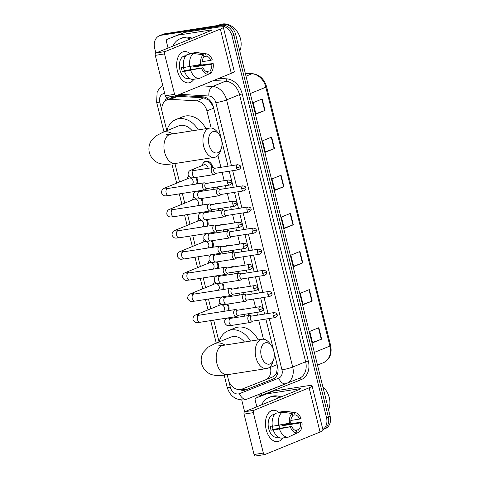 <?xml version="1.0" encoding="UTF-8"?>
<svg xmlns="http://www.w3.org/2000/svg" width="480" height="480" viewBox="0 0 480 480"><rect width="100%" height="100%" fill="white"/><g stroke="black" fill="none" stroke-linecap="round" stroke-linejoin="round"><path stroke-width="0.72" d="M202.692 164.082A6.324 4.962 67.8 0 1 205.134 161.37A6.324 4.962 67.8 0 1 206.016 161.13A6.324 4.962 67.8 0 1 212.67 167.61M209.514 182.964A6.324 4.962 67.8 0 1 210.36 182.49A6.324 4.962 67.8 0 1 211.242 182.25A6.324 4.962 67.8 0 1 213.18 182.394M217.512 186.918A6.324 4.962 67.8 0 1 217.896 188.73M214.74 204.084A6.324 4.962 67.8 0 1 215.586 203.61A6.324 4.962 67.8 0 1 216.468 203.37A6.324 4.962 67.8 0 1 218.406 203.514M222.738 208.038A6.324 4.962 67.8 0 1 223.122 209.85M219.966 225.204A6.324 4.962 67.8 0 1 220.818 224.73A6.324 4.962 67.8 0 1 221.694 224.484A6.324 4.962 67.8 0 1 223.632 224.634M227.964 229.158A6.324 4.962 67.8 0 1 228.354 230.97M225.192 246.324A6.324 4.962 67.8 0 1 226.044 245.85A6.324 4.962 67.8 0 1 226.92 245.604A6.324 4.962 67.8 0 1 228.858 245.754M233.19 250.278A6.324 4.962 67.8 0 1 233.58 252.09M230.424 267.444A6.324 4.962 67.8 0 1 231.27 266.97A6.324 4.962 67.8 0 1 232.146 266.724A6.324 4.962 67.8 0 1 234.084 266.874M238.416 271.398A6.324 4.962 67.8 0 1 238.806 273.21M235.65 288.564A6.324 4.962 67.8 0 1 236.496 288.09A6.324 4.962 67.8 0 1 237.372 287.844A6.324 4.962 67.8 0 1 239.31 287.994M243.642 292.518A6.324 4.962 67.8 0 1 244.032 294.33M240.876 309.684A6.324 4.962 67.8 0 1 241.722 309.21A6.324 4.962 67.8 0 1 242.598 308.964A6.324 4.962 67.8 0 1 244.536 309.114M248.868 313.632A6.324 4.962 67.8 0 1 249.258 315.444M227.82 304.062A6.324 4.962 67.8 0 1 228.672 310.59M222.594 282.942A6.324 4.962 67.8 0 1 223.446 289.47M206.91 219.582A6.324 4.962 67.8 0 1 207.762 226.116M196.458 177.348A6.324 4.962 67.8 0 1 197.31 183.876M201.684 198.462A6.324 4.962 67.8 0 1 202.536 204.996M212.136 240.702A6.324 4.962 67.8 0 1 212.988 247.236M217.368 261.822A6.324 4.962 67.8 0 1 218.22 268.356M213.294 106.638L209.07 100.296L203.838 97.836L177.738 96.33L174.27 96.936L167.064 99.87A11.856 9.306 -112.2 0 0 162.252 112.302L166.812 130.722M211.164 128.022L206.928 110.904A11.856 9.306 -112.2 0 0 196.47 100.842L170.364 99.336A11.856 9.306 -112.2 0 0 168.708 99.414A11.856 9.306 -112.2 0 0 167.064 99.87M227.196 374.736L228.384 379.53A11.856 9.306 -112.2 0 0 242.07 389.088L265.512 379.836A11.856 9.306 -112.2 0 0 265.584 379.806L272.958 376.8L276.6 373.164L277.506 366.084M265.584 379.806A11.856 9.306 -112.2 0 0 270.402 367.374L270.222 366.642M263.436 339.222L258.72 320.166M257.478 315.162L256.794 312.396M255.558 307.386L253.494 299.046M252.252 294.042L251.568 291.276M250.326 286.272L248.262 277.926M247.026 272.922L246.342 270.156M245.1 265.152L243.036 256.812M241.8 251.802L241.116 249.036M239.874 244.032L237.81 235.692M236.574 230.682L235.89 227.916M234.648 222.912L232.584 214.572M231.348 209.562L230.664 206.796M229.422 201.792L227.358 193.452M226.122 188.442L225.432 185.676M224.196 180.672L222.132 172.332M220.89 167.322L217.956 155.448M174.93 163.536L179.502 182.016M182.328 193.416L184.728 203.13M187.554 214.536L189.96 224.25M192.78 235.656L195.186 245.37M198.006 256.776L200.412 266.49M203.232 277.896L205.638 287.61M208.458 299.016L210.864 308.73M213.684 320.136L219.078 341.922M187.716 177.39A6.324 4.962 67.8 0 1 188.496 175.956M192.942 198.51A6.324 4.962 67.8 0 1 193.722 197.076M198.168 219.63A6.324 4.962 67.8 0 1 198.948 218.196M203.394 240.75A6.324 4.962 67.8 0 1 204.174 239.31M208.62 261.87A6.324 4.962 67.8 0 1 209.4 260.43M213.852 282.99A6.324 4.962 67.8 0 1 214.632 281.55M219.078 304.11A6.324 4.962 67.8 0 1 219.858 302.67M167.22 97.194A11.856 9.306 -112.2 0 0 164.808 101.31M166.818 99.978A11.856 9.306 67.8 0 1 168.528 96.984M155.868 53.034L154.662 48.162A11.856 9.306 67.8 0 1 159.474 35.73A11.856 9.306 67.8 0 1 161.124 35.274L219.948 26.07A11.856 9.306 67.8 0 1 232.068 36.054L326.502 417.66A11.856 9.306 67.8 0 1 322.866 429.486M244.644 411.762L241.746 400.05M159.474 35.73L163.104 34.248A11.856 9.306 67.8 0 1 164.748 33.792L223.578 24.594L221.766 25.332A11.856 9.306 67.8 0 1 233.88 35.316L328.32 416.922A11.856 9.306 67.8 0 1 323.508 429.354A11.856 9.306 67.8 0 0 328.32 416.922L233.88 35.316A11.856 9.306 67.8 0 0 221.766 25.332L162.936 34.53L221.766 25.332L219.948 26.07M161.292 34.986A11.856 9.306 67.8 0 1 162.936 34.53A11.856 9.306 67.8 0 0 161.292 34.986M221.352 139.17L213.366 106.902A11.856 9.306 -112.2 0 0 202.902 96.84L177.186 95.358M239.574 389.598A11.856 9.306 -112.2 0 0 245.82 389.826L272.772 379.188A11.856 9.306 -112.2 0 0 272.85 379.158A11.856 9.306 -112.2 0 0 277.662 366.72L273.876 351.414M273.618 350.37L265.866 319.05M264.624 314.046L260.64 297.93M259.398 292.926L255.414 276.81M254.172 271.806L250.188 255.69M248.946 250.686L244.956 234.57M243.72 229.566L239.73 213.45M238.494 208.446L234.504 192.33M233.268 187.326L229.278 171.21M228.042 166.206L221.61 140.214M273.288 378.96L247.632 389.082A11.856 9.306 67.8 0 1 242.022 389.106M223.578 24.594A11.856 9.306 67.8 0 1 235.698 34.578L330.132 416.178A11.856 9.306 67.8 0 1 325.32 428.616L322.896 429.6M312.204 301.026L303.132 304.728L300.3 293.286L309.372 289.59L312.204 301.026A3.162 0.36 -13.9 0 1 311.85 301.164L309.024 289.734M321.636 339.15L312.564 342.846L309.732 331.41L318.81 327.714L321.636 339.15A3.162 0.36 -13.9 0 1 321.288 339.282L318.456 327.858M283.902 186.66L274.824 190.356L271.998 178.92L281.07 175.224L283.902 186.66A3.162 0.36 -13.9 0 1 283.548 186.792L280.722 175.368M274.464 148.536L265.392 152.238L262.56 140.802L271.638 137.1L274.464 148.536A3.162 0.36 -13.9 0 1 274.116 148.674L271.284 137.244M265.032 110.418L255.96 114.114L253.128 102.678L262.2 98.976L265.032 110.418A3.162 0.36 -13.9 0 1 264.678 110.55L261.852 99.12M302.772 262.902L293.694 266.604L290.868 255.168L299.94 251.466L302.772 262.902A3.162 0.36 -13.9 0 1 302.418 263.04L299.586 251.61M293.334 224.784L284.262 228.48L281.43 217.044L290.502 213.348L293.334 224.784A3.162 0.36 -13.9 0 1 292.98 224.916L290.154 213.486M284.16 228.084L292.98 224.916M293.598 266.202L302.418 263.04M255.858 113.718L264.678 110.55M265.296 151.836L274.116 148.674M274.728 189.96L283.548 186.792M312.468 342.45L321.288 339.282M303.03 304.326L311.85 301.164M177.414 70.92A15.81 9.636 -98.9 0 1 179.388 54.75A15.81 9.636 -98.9 0 1 189.852 53.496A15.81 9.636 -98.9 0 0 184.044 51.606A15.81 9.636 -98.9 0 0 177.414 70.92A15.81 9.636 -98.9 0 0 193.884 79.272A15.81 9.636 -98.9 0 1 188.928 82.842A15.81 9.636 -98.9 0 1 177.414 70.92M168.054 48.066L166.404 41.4A1.974 1.548 -112.2 0 1 167.202 39.33L174.012 36.558A1.974 1.548 67.8 0 1 174.012 36.558A1.974 1.548 67.8 0 1 174.024 36.552L184.404 32.454A1.974 1.548 67.8 0 1 184.668 32.382L217.044 27.318A15.81 1.788 166.1 0 1 223.314 27.222A15.81 1.788 166.1 0 1 220.35 29.082L165.228 51.546A1.974 1.206 81.1 0 0 164.568 53.916L155.274 55.368A1.974 1.206 -98.9 0 1 155.94 53.004L211.062 30.534A3.954 0.444 -13.9 0 0 211.806 30.066A3.954 0.444 -13.9 0 0 210.234 30.09L177.864 35.154A1.974 1.548 -112.2 0 0 177.6 35.226L167.214 39.324A1.974 1.548 -112.2 0 0 167.202 39.33M223.314 27.222L234.258 71.442A15.81 1.788 166.1 0 1 231.294 73.302L176.172 95.772A1.974 1.206 81.1 0 1 176.004 95.82A1.974 1.206 81.1 0 1 174.564 94.326L164.568 53.916M195.954 65.394A15.81 9.636 -98.9 0 1 196.056 66.078A15.81 9.636 -98.9 0 0 195.954 65.394M166.884 97.224A1.974 1.206 -98.9 0 1 166.716 97.272A1.974 1.206 -98.9 0 1 165.276 95.778L155.274 55.368M200.664 64.482L202.056 63.912A7.908 4.818 -98.9 0 1 203.964 57.108L203.382 54.762A10.278 6.264 -98.9 0 0 200.664 64.482L183.57 67.56A13.044 7.95 -98.9 0 1 187.23 54.48L193.422 53.508L203.382 54.762M203.826 56.562L206.232 56.184A7.908 4.818 -98.9 0 1 210.846 60.33L202.062 61.704M184.512 71.37L185.436 70.998L182.34 71.484A11.46 6.984 -98.9 0 1 181.77 69.618A11.46 6.984 -98.9 0 1 181.392 67.668L183.54 67.332A7.908 4.818 81.1 0 0 183.81 68.784A7.908 4.818 81.1 0 0 184.422 70.632L203.004 67.728A7.908 4.818 -98.9 0 0 207.618 71.874L208.194 74.22L199.578 78.378L193.386 79.35A13.044 7.95 -98.9 0 1 184.512 71.37L203.004 67.728M189.468 78.36L188.262 78.552A11.46 6.984 -98.9 0 1 179.91 69.906A11.46 6.984 -98.9 0 1 184.716 55.902L185.922 55.71M195.198 65.538A11.46 6.984 -98.9 0 1 195.3 66.198L205.506 64.374L213.18 63.576A10.278 6.264 -98.9 0 1 210.462 73.296L209.886 70.95L206.214 71.52M206.232 56.184L205.65 53.838L195.69 52.584L189.498 53.55L189.636 54.102M195.69 52.584A13.044 7.95 -98.9 0 1 197.058 52.584L206.472 53.868A10.278 6.264 -98.9 0 1 212.238 59.766L210.846 60.33M201.33 77.538L210.462 73.296M199.578 78.378A13.044 7.95 -98.9 0 1 190.704 70.404M205.65 53.838A10.278 6.264 -98.9 0 1 206.472 53.868M208.194 74.22A10.278 6.264 -98.9 0 1 201.606 68.292M193.068 65.952A7.908 4.818 81.1 0 1 193.212 67.05L211.788 64.146L213.18 63.576M211.788 64.146A7.908 4.818 -98.9 0 1 209.886 70.95M185.862 55.782A11.46 6.984 -98.9 0 0 184.518 56.508L185.442 56.364M189.762 66.594A13.044 7.95 -98.9 0 1 193.422 53.508M190.296 66.486A7.908 4.818 -98.9 0 1 190.422 69.69M182.34 71.484L184.422 70.632M193.212 67.05L195.3 66.198M217.944 25.476L219.882 24.684A17.784 13.956 67.8 0 1 222.348 24A17.784 13.956 67.8 0 1 237.606 32.202A17.784 13.956 67.8 0 1 239.772 51.048M172.926 46.08A19.764 15.51 67.8 0 1 180.114 38.76A19.764 15.51 67.8 0 1 182.856 37.998A19.764 15.51 67.8 0 1 190.374 38.964M180.114 38.76L181.932 38.016A19.764 15.51 67.8 0 1 184.674 37.26A19.764 15.51 67.8 0 1 192.192 38.226M209.01 144.774A10.872 6.624 81.1 0 0 215.082 152.844A10.872 6.624 81.1 0 0 221.352 148.314A10.872 6.624 81.1 0 0 221.484 139.692A10.872 6.624 81.1 0 0 219.204 134.574A10.872 6.624 81.1 0 0 211.056 132.834A10.872 6.624 81.1 0 0 209.01 144.774M221.352 148.314L220.476 151.014A14.82 9.03 -98.9 0 1 214.44 157.362A14.82 9.03 -98.9 0 1 203.646 146.184A14.82 9.03 -98.9 0 1 209.862 128.07A14.82 9.03 -98.9 0 1 217.548 132.276L219.204 134.574M192.222 130.83A14.82 11.634 -112.2 0 0 180.516 125.406A14.82 11.634 -112.2 0 0 178.458 125.976L162.582 132.45L155.976 135.864L151.02 141.132C148.98 144.672 148.422 148.47 149.34 152.526C151.44 160.026 157.524 163.176 160.704 163.746C164.694 164.502 165.858 164.772 175.428 163.458L214.44 157.362M166.902 130.686A21.738 17.058 67.8 0 1 175.848 119.568A21.738 17.058 67.8 0 1 178.866 118.734A21.738 17.058 67.8 0 1 198.204 129.894M175.848 119.568L182.652 116.796A21.738 17.058 67.8 0 1 185.67 115.962A21.738 17.058 67.8 0 1 205.854 128.7M261.276 355.974A10.872 6.624 81.1 0 0 267.348 364.044A10.872 6.624 81.1 0 0 273.618 359.514A10.872 6.624 81.1 0 0 273.75 350.886A10.872 6.624 81.1 0 0 271.47 345.774A10.872 6.624 81.1 0 0 263.322 344.034A10.872 6.624 81.1 0 0 261.276 355.974M273.618 359.514L272.742 362.208A14.82 9.03 -98.9 0 1 266.706 368.556A14.82 9.03 -98.9 0 1 255.912 357.378A14.82 9.03 -98.9 0 1 262.128 339.27A14.82 9.03 -98.9 0 1 269.814 343.47L271.47 345.774M244.488 342.03A14.82 11.634 -112.2 0 0 232.782 336.6A14.82 11.634 -112.2 0 0 230.724 337.176L214.848 343.644L208.242 347.058L203.286 352.326C201.246 355.872 200.688 359.67 201.606 363.726C203.706 371.226 209.79 374.37 212.97 374.94C216.96 375.702 218.124 375.972 227.694 374.658L266.706 368.556M219.168 341.886A21.738 17.058 67.8 0 1 228.114 330.768A21.738 17.058 67.8 0 1 231.132 329.934A21.738 17.058 67.8 0 1 250.47 341.094M228.114 330.768L234.918 327.996A21.738 17.058 67.8 0 1 237.936 327.156A21.738 17.058 67.8 0 1 258.12 339.894M166.74 189.012L165.768 188.712L167.616 188.52A3.558 2.166 81.1 0 0 166.122 192.864A3.558 2.166 81.1 0 0 166.176 193.08A3.558 2.166 81.1 0 0 168.714 195.546C164.976 195.78 164.166 196.86 161.634 193.158C161.316 188.1 164.892 188.37 165.162 187.86L188.94 178.17A3.558 2.79 67.8 0 1 189.432 178.032A3.558 2.79 67.8 0 1 192.978 180.714A3.558 2.79 67.8 0 1 191.622 184.758L191.592 184.77M187.308 178.836A5.928 4.65 67.8 0 1 188.586 176.094M206.226 183.48L204.678 182.91A3.558 2.166 81.1 0 0 203.964 182.832A3.558 2.166 81.1 0 0 203.664 182.916A3.558 2.166 81.1 0 0 202.47 187.182A3.558 2.166 81.1 0 0 205.062 189.864A3.558 2.166 81.1 0 0 205.362 189.78A3.558 2.166 81.1 0 0 205.716 189.57L207.018 188.556M227.622 183.108A2.568 1.566 81.1 0 1 228.696 179.964L205.974 183.522A2.568 1.566 81.1 0 0 205.758 183.582A2.568 1.566 81.1 0 0 204.894 186.66A2.568 1.566 81.1 0 0 206.766 188.598L229.494 185.04C231.528 183.894 232.224 182.844 231.588 181.89L227.622 183.108A2.568 1.566 81.1 0 0 229.494 185.04M195.594 177.48A5.928 4.65 67.8 0 1 196.5 184.002M171.966 210.132L170.994 209.832L172.842 209.64A3.558 2.166 81.1 0 0 171.348 213.984A3.558 2.166 81.1 0 0 171.408 214.2A3.558 2.166 81.1 0 0 173.94 216.666C170.202 216.9 169.392 217.98 166.86 214.278C166.542 209.22 170.124 209.49 170.394 208.98L194.166 199.29A3.558 2.79 67.8 0 1 194.658 199.152A3.558 2.79 67.8 0 1 198.204 201.834A3.558 2.79 67.8 0 1 196.848 205.878L196.818 205.89M192.534 199.95A5.928 4.65 67.8 0 1 193.812 197.214M211.452 204.6L209.904 204.03A3.558 2.166 81.1 0 0 209.19 203.952A3.558 2.166 81.1 0 0 208.89 204.036A3.558 2.166 81.1 0 0 207.696 208.302A3.558 2.166 81.1 0 0 210.288 210.984A3.558 2.166 81.1 0 0 210.588 210.9A3.558 2.166 81.1 0 0 210.942 210.69L212.25 209.676M232.848 204.228A2.568 1.566 81.1 0 1 233.928 201.084L211.2 204.642A2.568 1.566 81.1 0 0 210.984 204.702A2.568 1.566 81.1 0 0 210.12 207.78A2.568 1.566 81.1 0 0 211.992 209.718L234.72 206.16C236.754 205.014 237.456 203.964 236.814 203.01L232.848 204.228A2.568 1.566 81.1 0 0 234.72 206.16M200.82 198.6A5.928 4.65 67.8 0 1 201.726 205.122M177.192 231.252L176.22 230.952L178.068 230.76A3.558 2.166 81.1 0 0 176.574 235.104A3.558 2.166 81.1 0 0 176.634 235.32A3.558 2.166 81.1 0 0 179.166 237.786C175.428 238.02 174.624 239.094 172.086 235.398C171.768 230.34 175.35 230.61 175.62 230.1L199.392 220.41A3.558 2.79 67.8 0 1 199.884 220.272A3.558 2.79 67.8 0 1 203.43 222.954A3.558 2.79 67.8 0 1 202.074 226.998L202.044 227.01M197.76 221.07A5.928 4.65 67.8 0 1 199.038 218.334M216.678 225.72L215.13 225.15A3.558 2.166 81.1 0 0 214.416 225.072A3.558 2.166 81.1 0 0 214.116 225.156A3.558 2.166 81.1 0 0 212.922 229.422A3.558 2.166 81.1 0 0 215.514 232.104A3.558 2.166 81.1 0 0 215.814 232.02A3.558 2.166 81.1 0 0 216.174 231.81L217.476 230.796M238.074 225.348A2.568 1.566 81.1 0 1 239.154 222.204L216.426 225.762A2.568 1.566 81.1 0 0 216.21 225.822A2.568 1.566 81.1 0 0 215.346 228.9A2.568 1.566 81.1 0 0 217.218 230.838L239.946 227.28C241.98 226.134 242.682 225.084 242.04 224.124L238.074 225.348A2.568 1.566 81.1 0 0 239.946 227.28M206.046 219.72A5.928 4.65 67.8 0 1 206.952 226.242M182.418 252.372L181.446 252.072L183.294 251.88A3.558 2.166 81.1 0 0 181.8 256.224A3.558 2.166 81.1 0 0 181.86 256.44A3.558 2.166 81.1 0 0 184.392 258.906C180.654 259.14 179.85 260.214 177.318 256.518C176.994 251.46 180.576 251.73 180.846 251.22L204.618 241.524A3.558 2.79 67.8 0 1 205.11 241.392A3.558 2.79 67.8 0 1 208.656 244.074A3.558 2.79 67.8 0 1 207.306 248.118L207.276 248.13M202.986 242.19A5.928 4.65 67.8 0 1 204.264 239.454M221.904 246.84L220.356 246.27A3.558 2.166 81.1 0 0 219.642 246.192A3.558 2.166 81.1 0 0 219.342 246.276A3.558 2.166 81.1 0 0 218.148 250.542A3.558 2.166 81.1 0 0 220.74 253.224A3.558 2.166 81.1 0 0 221.04 253.14A3.558 2.166 81.1 0 0 221.4 252.93L222.702 251.916M243.3 246.462A2.568 1.566 81.1 0 1 244.38 243.324L221.652 246.882A2.568 1.566 81.1 0 0 221.436 246.942A2.568 1.566 81.1 0 0 220.572 250.02A2.568 1.566 81.1 0 0 222.444 251.958L245.172 248.4C247.206 247.254 247.908 246.198 247.272 245.244L243.3 246.462A2.568 1.566 81.1 0 0 245.172 248.4M211.272 240.84A5.928 4.65 67.8 0 1 212.178 247.362M187.644 273.492L186.672 273.192L188.52 273A3.558 2.166 81.1 0 0 187.026 277.344A3.558 2.166 81.1 0 0 187.086 277.56A3.558 2.166 81.1 0 0 189.618 280.026C185.88 280.26 185.076 281.334 182.544 277.638C182.22 272.58 185.802 272.85 186.072 272.334L209.844 262.644A3.558 2.79 67.8 0 1 210.336 262.512A3.558 2.79 67.8 0 1 213.882 265.194A3.558 2.79 67.8 0 1 212.532 269.232L212.502 269.25M208.212 263.31A5.928 4.65 67.8 0 1 209.49 260.574M227.136 267.96L225.582 267.39A3.558 2.166 81.1 0 0 224.868 267.312A3.558 2.166 81.1 0 0 224.568 267.396A3.558 2.166 81.1 0 0 223.374 271.662A3.558 2.166 81.1 0 0 225.966 274.344A3.558 2.166 81.1 0 0 226.266 274.26A3.558 2.166 81.1 0 0 226.626 274.05L227.928 273.036M248.526 267.582A2.568 1.566 81.1 0 1 249.606 264.444L226.878 267.996A2.568 1.566 81.1 0 0 226.662 268.062A2.568 1.566 81.1 0 0 225.804 271.14A2.568 1.566 81.1 0 0 227.67 273.078L250.398 269.52C252.432 268.374 253.134 267.318 252.498 266.364L248.526 267.582A2.568 1.566 81.1 0 0 250.398 269.52M216.498 261.96A5.928 4.65 67.8 0 1 217.404 268.482M192.87 294.612L191.898 294.312L193.746 294.114A3.558 2.166 81.1 0 0 192.252 298.464A3.558 2.166 81.1 0 0 192.312 298.68A3.558 2.166 81.1 0 0 194.844 301.146C191.106 301.38 190.302 302.454 187.77 298.758C187.452 293.7 191.028 293.97 191.298 293.454L215.07 283.764A3.558 2.79 67.8 0 1 215.568 283.632A3.558 2.79 67.8 0 1 219.114 286.314A3.558 2.79 67.8 0 1 217.758 290.352L217.728 290.37M213.438 284.43A5.928 4.65 67.8 0 1 214.716 281.694M232.362 289.08L230.808 288.51A3.558 2.166 81.1 0 0 230.094 288.432A3.558 2.166 81.1 0 0 229.794 288.516A3.558 2.166 81.1 0 0 228.606 292.782A3.558 2.166 81.1 0 0 231.192 295.464A3.558 2.166 81.1 0 0 231.492 295.38A3.558 2.166 81.1 0 0 231.852 295.17L233.154 294.156M253.752 288.702A2.568 1.566 81.1 0 1 254.832 285.564L232.104 289.116A2.568 1.566 81.1 0 0 231.888 289.182A2.568 1.566 81.1 0 0 231.03 292.26A2.568 1.566 81.1 0 0 232.902 294.198L255.624 290.64C257.658 289.494 258.36 288.438 257.724 287.484L253.752 288.702A2.568 1.566 81.1 0 0 255.624 290.64M221.724 283.08A5.928 4.65 67.8 0 1 222.63 289.602M198.096 315.732L197.13 315.432L198.972 315.234A3.558 2.166 81.1 0 0 197.478 319.584A3.558 2.166 81.1 0 0 197.538 319.8A3.558 2.166 81.1 0 0 200.07 322.266C196.332 322.5 195.528 323.574 192.996 319.878C192.678 314.82 196.254 315.09 196.524 314.574L220.296 304.884A3.558 2.79 67.8 0 1 220.794 304.752A3.558 2.79 67.8 0 1 224.34 307.434A3.558 2.79 67.8 0 1 222.984 311.472L222.954 311.484M218.664 305.55A5.928 4.65 67.8 0 1 219.948 302.814M237.588 310.2L236.034 309.63A3.558 2.166 81.1 0 0 235.32 309.552A3.558 2.166 81.1 0 0 235.02 309.636A3.558 2.166 81.1 0 0 233.832 313.902A3.558 2.166 81.1 0 0 236.424 316.584A3.558 2.166 81.1 0 0 236.718 316.5A3.558 2.166 81.1 0 0 237.078 316.29L238.38 315.276M258.978 309.822A2.568 1.566 81.1 0 1 260.058 306.684L237.33 310.236A2.568 1.566 81.1 0 0 237.114 310.296A2.568 1.566 81.1 0 0 236.256 313.38A2.568 1.566 81.1 0 0 238.128 315.312L260.85 311.76C262.89 310.614 263.586 309.558 262.95 308.604L258.978 309.822A2.568 1.566 81.1 0 0 260.85 311.76M226.95 304.2A5.928 4.65 67.8 0 1 227.856 310.722M193.236 171.006L192.264 170.706L194.112 170.514A3.558 2.166 81.1 0 0 193.812 170.592A3.558 2.166 81.1 0 0 192.678 175.074A3.558 2.166 81.1 0 0 195.21 177.54C191.472 177.774 190.662 178.848 188.13 175.152C187.812 170.094 191.394 170.364 191.664 169.848L203.91 164.856A3.558 2.79 67.8 0 1 204.402 164.724A3.558 2.79 67.8 0 1 208.146 168.318M215.136 168.222L213.588 167.658A3.558 2.166 81.1 0 0 212.874 167.58A3.558 2.166 81.1 0 0 212.574 167.658A3.558 2.166 81.1 0 0 211.326 171.678A3.558 2.166 81.1 0 0 213.972 174.606A3.558 2.166 81.1 0 0 214.272 174.522A3.558 2.166 81.1 0 0 214.626 174.312L215.934 173.298M202.278 165.522A5.928 4.65 67.8 0 1 204.834 161.922A5.928 4.65 67.8 0 1 205.656 161.694A5.928 4.65 67.8 0 1 211.89 167.73M236.532 167.85A2.568 1.566 81.1 0 1 237.612 164.712L214.884 168.264A2.568 1.566 81.1 0 0 214.668 168.324A2.568 1.566 81.1 0 0 213.804 171.402A2.568 1.566 81.1 0 0 215.676 173.34L238.404 169.788C240.438 168.636 241.14 167.586 240.498 166.632L236.532 167.85A2.568 1.566 81.1 0 0 238.404 169.788M220.362 189.342L218.814 188.772A3.558 2.166 81.1 0 0 218.1 188.7A3.558 2.166 81.1 0 0 217.8 188.778A3.558 2.166 81.1 0 0 216.552 192.798A3.558 2.166 81.1 0 0 219.198 195.726A3.558 2.166 81.1 0 0 219.498 195.642A3.558 2.166 81.1 0 0 219.858 195.432L221.16 194.418M241.758 188.97A2.568 1.566 81.1 0 1 242.838 185.832L220.11 189.384A2.568 1.566 81.1 0 0 219.894 189.444A2.568 1.566 81.1 0 0 219.03 192.522A2.568 1.566 81.1 0 0 220.902 194.46L243.63 190.908C245.664 189.756 246.366 188.706 245.724 187.752L241.758 188.97A2.568 1.566 81.1 0 0 243.63 190.908M212.79 187.656A3.558 2.79 67.8 0 1 213.372 189.438M216.708 187.044A5.928 4.65 67.8 0 1 217.116 188.85M225.588 210.462L224.04 209.892A3.558 2.166 81.1 0 0 223.326 209.814A3.558 2.166 81.1 0 0 223.026 209.898A3.558 2.166 81.1 0 0 221.778 213.918A3.558 2.166 81.1 0 0 224.424 216.846A3.558 2.166 81.1 0 0 224.724 216.762A3.558 2.166 81.1 0 0 225.084 216.552L226.386 215.538M246.984 210.09A2.568 1.566 81.1 0 1 248.064 206.946L225.336 210.504A2.568 1.566 81.1 0 0 225.12 210.564A2.568 1.566 81.1 0 0 224.256 213.642A2.568 1.566 81.1 0 0 226.128 215.58L248.856 212.028C250.89 210.876 251.592 209.826 250.956 208.872L246.984 210.09A2.568 1.566 81.1 0 0 248.856 212.028M218.016 208.776A3.558 2.79 67.8 0 1 218.598 210.558M221.934 208.164A5.928 4.65 67.8 0 1 222.348 209.97M230.82 231.582L229.266 231.012A3.558 2.166 81.1 0 0 228.552 230.934A3.558 2.166 81.1 0 0 228.252 231.018A3.558 2.166 81.1 0 0 227.004 235.038A3.558 2.166 81.1 0 0 229.65 237.966A3.558 2.166 81.1 0 0 229.95 237.882A3.558 2.166 81.1 0 0 230.31 237.672L231.612 236.658M252.21 231.21A2.568 1.566 81.1 0 1 253.29 228.066L230.562 231.624A2.568 1.566 81.1 0 0 230.346 231.684A2.568 1.566 81.1 0 0 229.488 234.762A2.568 1.566 81.1 0 0 231.354 236.7L254.082 233.148C256.116 231.996 256.818 230.946 256.182 229.992L252.21 231.21A2.568 1.566 81.1 0 0 254.082 233.148M223.242 229.896A3.558 2.79 67.8 0 1 223.824 231.678M227.16 229.284A5.928 4.65 67.8 0 1 227.574 231.09M236.046 252.702L234.492 252.132A3.558 2.166 81.1 0 0 233.778 252.054A3.558 2.166 81.1 0 0 233.478 252.138A3.558 2.166 81.1 0 0 232.23 256.158A3.558 2.166 81.1 0 0 234.876 259.086A3.558 2.166 81.1 0 0 235.176 259.002A3.558 2.166 81.1 0 0 235.536 258.792L236.838 257.778M257.436 252.33A2.568 1.566 81.1 0 1 258.516 249.186L235.788 252.744A2.568 1.566 81.1 0 0 235.572 252.804A2.568 1.566 81.1 0 0 234.714 255.882A2.568 1.566 81.1 0 0 236.586 257.82L259.308 254.262C261.342 253.116 262.044 252.066 261.408 251.112L257.436 252.33A2.568 1.566 81.1 0 0 259.308 254.262M228.468 251.016A3.558 2.79 67.8 0 1 229.05 252.798M232.386 250.404A5.928 4.65 67.8 0 1 232.8 252.21M241.272 273.822L239.718 273.252A3.558 2.166 81.1 0 0 239.004 273.174A3.558 2.166 81.1 0 0 238.704 273.258A3.558 2.166 81.1 0 0 237.456 277.278A3.558 2.166 81.1 0 0 240.108 280.206A3.558 2.166 81.1 0 0 240.402 280.122A3.558 2.166 81.1 0 0 240.762 279.912L242.064 278.898M262.662 273.45A2.568 1.566 81.1 0 1 263.742 270.306L241.014 273.864A2.568 1.566 81.1 0 0 240.798 273.924A2.568 1.566 81.1 0 0 239.94 277.002A2.568 1.566 81.1 0 0 241.812 278.94L264.534 275.382C266.574 274.236 267.27 273.186 266.634 272.232L262.662 273.45A2.568 1.566 81.1 0 0 264.534 275.382M233.694 272.136A3.558 2.79 67.8 0 1 234.276 273.918M237.612 271.524A5.928 4.65 67.8 0 1 238.026 273.33M246.498 294.942L244.95 294.372A3.558 2.166 81.1 0 0 244.23 294.294A3.558 2.166 81.1 0 0 243.93 294.378A3.558 2.166 81.1 0 0 242.682 298.398A3.558 2.166 81.1 0 0 245.334 301.326A3.558 2.166 81.1 0 0 245.634 301.242A3.558 2.166 81.1 0 0 245.988 301.032L247.29 300.018M267.894 294.564A2.568 1.566 81.1 0 1 268.968 291.426L246.24 294.984A2.568 1.566 81.1 0 0 246.024 295.044A2.568 1.566 81.1 0 0 245.166 298.122A2.568 1.566 81.1 0 0 247.038 300.06L269.76 296.502C271.8 295.356 272.496 294.306 271.86 293.346L267.894 294.564A2.568 1.566 81.1 0 0 269.76 296.502M238.92 293.256A3.558 2.79 67.8 0 1 239.508 295.032M242.838 292.638A5.928 4.65 67.8 0 1 243.252 294.45M251.724 316.062L250.176 315.492A3.558 2.166 81.1 0 0 249.462 315.414A3.558 2.166 81.1 0 0 249.162 315.498A3.558 2.166 81.1 0 0 247.914 319.512A3.558 2.166 81.1 0 0 250.56 322.446A3.558 2.166 81.1 0 0 250.86 322.362A3.558 2.166 81.1 0 0 251.214 322.152L252.516 321.138M273.12 315.684A2.568 1.566 81.1 0 1 274.194 312.546L251.472 316.104A2.568 1.566 81.1 0 0 251.256 316.164A2.568 1.566 81.1 0 0 250.392 319.242A2.568 1.566 81.1 0 0 252.264 321.18L274.992 317.622C277.026 316.476 277.722 315.42 277.086 314.466L273.12 315.684A2.568 1.566 81.1 0 0 274.992 317.622M244.146 314.376A3.558 2.79 67.8 0 1 244.734 316.152M248.064 313.758A5.928 4.65 67.8 0 1 248.478 315.57M266.19 429.654A15.81 9.636 -98.9 0 1 268.164 413.478A15.81 9.636 -98.9 0 1 278.628 412.23A15.81 9.636 -98.9 0 0 272.82 410.334A15.81 9.636 -98.9 0 0 266.19 429.654A15.81 9.636 -98.9 0 0 282.66 438A15.81 9.636 -98.9 0 1 277.71 441.576A15.81 9.636 -98.9 0 1 266.19 429.654M256.83 406.794L255.18 400.134A1.974 1.548 -112.2 0 1 255.984 398.058L273.18 391.182A1.974 1.548 67.8 0 1 273.444 391.11L305.82 386.052A15.81 1.788 166.1 0 1 312.09 385.95A15.81 1.788 166.1 0 1 309.126 387.81L254.004 410.28A1.974 1.206 81.1 0 0 253.344 412.65L244.056 414.102A1.974 1.206 -98.9 0 1 244.716 411.732L299.838 389.262A3.954 0.444 -13.9 0 0 300.582 388.8A3.954 0.444 -13.9 0 0 299.01 388.824L266.64 393.888A1.974 1.548 -112.2 0 0 266.376 393.954L255.996 398.052A1.974 1.548 -112.2 0 0 255.984 398.058M262.776 395.292A1.974 1.548 67.8 0 1 262.788 395.286A1.974 1.548 67.8 0 1 262.8 395.28L255.996 398.052M312.09 385.95L323.034 430.17A15.81 1.788 166.1 0 1 320.07 432.03L264.948 454.5A1.974 1.206 81.1 0 1 264.78 454.548A1.974 1.206 81.1 0 1 263.34 453.06L253.344 412.65M284.73 424.122A15.81 9.636 -98.9 0 1 284.838 424.812A15.81 9.636 -98.9 0 0 284.73 424.122M255.66 455.952A1.974 1.206 -98.9 0 1 255.492 456A1.974 1.206 -98.9 0 1 254.052 454.512L244.056 414.102M289.44 423.21L290.838 422.646A7.908 4.818 -98.9 0 1 292.74 415.842L292.158 413.496A10.278 6.264 -98.9 0 0 289.44 423.21L272.346 426.288A13.044 7.95 -98.9 0 1 276.006 413.208L282.198 412.236L292.158 413.496M292.602 415.29L295.008 414.912A7.908 4.818 -98.9 0 1 299.622 419.064L290.838 420.438M273.288 430.104L274.212 429.726L271.116 430.212A11.46 6.984 -98.9 0 1 270.546 428.346A11.46 6.984 -98.9 0 1 270.168 426.402L272.316 426.066A7.908 4.818 81.1 0 0 272.586 427.512A7.908 4.818 81.1 0 0 273.204 429.36L291.78 426.456A7.908 4.818 -98.9 0 0 296.394 430.602L296.97 432.948L288.354 437.112L282.162 438.078A13.044 7.95 -98.9 0 1 273.288 430.104L291.78 426.456M278.244 437.088L277.038 437.28A11.46 6.984 -98.9 0 1 268.686 428.634A11.46 6.984 -98.9 0 1 273.492 414.63L274.698 414.444M283.974 424.272A11.46 6.984 -98.9 0 1 284.076 424.932L294.282 423.102L301.962 422.304A10.278 6.264 -98.9 0 1 299.244 432.024L298.662 429.678L294.99 430.254M295.008 414.912L294.426 412.572L284.466 411.312L278.274 412.284L278.412 412.83M284.466 411.312A13.044 7.95 -98.9 0 1 285.84 411.312L295.248 412.596A10.278 6.264 -98.9 0 1 301.014 418.494L299.622 419.064M290.106 436.266L299.244 432.024M288.354 437.112A13.044 7.95 -98.9 0 1 279.486 429.132M294.426 412.572A10.278 6.264 -98.9 0 1 295.248 412.596M296.97 432.948A10.278 6.264 -98.9 0 1 290.382 427.026M281.844 424.68A7.908 4.818 81.1 0 1 281.988 425.778L300.564 422.874L301.962 422.304M300.564 422.874A7.908 4.818 -98.9 0 1 298.662 429.678M274.644 414.516A11.46 6.984 -98.9 0 0 273.294 415.236L274.218 415.092M278.538 425.322A13.044 7.95 -98.9 0 1 282.198 412.236M279.072 425.22A7.908 4.818 -98.9 0 1 279.198 428.424M271.116 430.212L273.204 429.36M281.988 425.778L284.076 424.932M261.702 404.808A19.764 15.51 67.8 0 1 268.89 397.488A19.764 15.51 67.8 0 1 271.632 396.726A19.764 15.51 67.8 0 1 279.15 397.698M268.89 397.488L270.708 396.75A19.764 15.51 67.8 0 1 273.45 395.988A19.764 15.51 67.8 0 1 280.968 396.954M322.854 386.76A17.784 13.956 67.8 0 1 328.548 409.776M177.738 96.33L170.364 99.336M244.842 389.604A11.856 7.35 -111.5 0 1 243.822 388.398M209.07 100.296A11.856 6.882 -86.7 0 1 209.106 99.642M171.228 98.172A11.856 6.882 -86.7 0 1 171.342 96.546M277.338 374.334A11.856 7.35 -111.5 0 1 276.6 373.164M203.838 97.836L196.47 100.842M213.672 108.156L206.928 110.904M277.146 364.626L270.402 367.374M272.886 376.83L265.662 379.776M164.706 93.474A7.908 6.204 -112.2 0 0 164.064 93.534A7.908 6.204 -112.2 0 0 159.762 102.126L162.066 111.444M162.75 85.56L158.664 89.442L157.122 92.406L156.624 102.174A7.908 0.894 -13.9 0 0 159.762 102.126M228.624 380.376L230.328 387.282A7.908 6.204 -112.2 0 0 238.41 393.936A7.908 6.204 -112.2 0 0 239.454 393.654L278.718 378.156A7.908 6.204 -112.2 0 0 281.976 369.852L269.268 318.516M286.122 383.676L246.924 399.144A7.908 4.902 -111.5 0 1 246.894 399.156A7.908 4.902 -111.5 0 1 239.454 393.654M218.832 78.384L226.512 78.822A17.784 13.956 67.8 0 1 242.208 93.918L308.316 361.056A17.784 13.956 67.8 0 1 300.984 379.752L261.726 395.25A17.784 13.956 67.8 0 1 255.354 395.82M232.068 36.054L235.698 34.578M161.124 35.274L164.748 33.792M326.502 417.66L330.132 416.178M200.67 85.788L212.64 86.478L225.57 81.204L213.6 80.514M231.444 165.672L215.862 102.708A7.908 6.204 -112.2 0 0 208.89 96A7.908 4.59 -86.7 0 1 212.64 86.478A15.81 12.408 67.8 0 1 226.596 99.894L239.526 94.62A15.81 12.408 -112.2 0 0 225.57 81.204A1.974 1.146 93.3 0 0 226.512 78.822M215.862 102.708A7.908 0.894 -13.9 0 0 226.596 99.894L292.704 367.032L305.634 361.764L239.526 94.62L242.208 93.918M281.976 369.852A7.908 0.894 -13.9 0 0 292.704 367.032A15.81 12.408 67.8 0 1 286.284 383.61A15.81 12.408 67.8 0 1 286.188 383.652A7.908 4.902 -111.5 0 1 286.152 383.664A7.908 4.902 -111.5 0 1 278.718 378.156M299.118 378.378A15.81 12.408 -112.2 0 0 299.214 378.336A15.81 12.408 -112.2 0 0 305.634 361.764L308.316 361.056M208.89 96L179.73 94.32M268.032 313.512L264.042 297.396M262.806 292.392L258.816 276.276M257.58 271.272L253.59 255.156M252.354 250.152L248.364 234.042M247.128 229.032L243.138 212.922M241.896 207.912L237.912 191.802M236.67 186.792L232.686 170.682M300.984 379.752A1.974 1.224 68.5 0 0 299.142 378.366M261.726 395.25A1.974 1.224 68.5 0 0 260.364 393.84M299.214 378.336L246.894 399.156L244.17 399.9C235.602 400.242 229.944 396.054 227.196 387.33A7.908 0.894 -13.9 0 0 230.328 387.282M247.632 389.082L245.82 389.826M250.29 93.546L265.854 87.204A3.954 0.444 -13.9 0 0 266.598 86.736L330.66 345.6A3.954 0.444 166.1 0 1 329.916 346.062L265.854 87.204A15.81 12.408 -112.2 0 0 251.904 73.782A3.954 2.292 -86.7 0 1 252.522 73.674C259.56 74.646 264.246 78.996 266.598 86.736M323.4 362.682A15.81 12.408 -112.2 0 0 323.502 362.64A15.81 12.408 -112.2 0 0 329.916 346.062L314.352 352.41M245.994 76.194L251.904 73.782L245.304 73.404M231.294 73.302L220.35 29.082M165.276 95.778L174.564 94.326M210.408 30.798L210.234 30.09M184.668 32.382L177.864 35.154M155.94 53.004L165.228 51.546M177.6 35.226L184.404 32.454M174.024 36.552L167.214 39.324M172.68 133.884A14.82 11.634 -112.2 0 0 164.634 131.88A14.82 11.634 -112.2 0 0 162.582 132.45M166.068 134.712L170.85 134.172A14.82 9.03 81.1 0 0 164.634 152.286A14.82 9.03 81.1 0 0 175.428 163.458M224.946 345.084A14.82 11.634 -112.2 0 0 216.9 343.074A14.82 11.634 -112.2 0 0 214.848 343.644M218.334 345.906L223.116 345.372A14.82 9.03 81.1 0 0 216.9 363.48A14.82 9.03 81.1 0 0 227.694 374.658M165.162 187.86A3.558 2.79 67.8 0 1 165.66 187.722A3.558 2.79 67.8 0 1 167.934 188.466M170.394 208.98A3.558 2.79 67.8 0 1 170.886 208.842A3.558 2.79 67.8 0 1 173.166 209.586M175.62 230.1A3.558 2.79 67.8 0 1 176.112 229.962A3.558 2.79 67.8 0 1 178.392 230.706M180.846 251.22A3.558 2.79 67.8 0 1 181.338 251.082A3.558 2.79 67.8 0 1 183.618 251.826M186.072 272.334A3.558 2.79 67.8 0 1 186.564 272.202A3.558 2.79 67.8 0 1 188.844 272.946M191.298 293.454A3.558 2.79 67.8 0 1 191.79 293.322A3.558 2.79 67.8 0 1 194.07 294.066M196.524 314.574A3.558 2.79 67.8 0 1 197.016 314.442A3.558 2.79 67.8 0 1 199.296 315.186M191.664 169.848A3.558 2.79 67.8 0 1 192.156 169.716A3.558 2.79 67.8 0 1 194.436 170.46M198.42 190.902A3.558 2.79 67.8 0 1 199.662 191.58M198.462 192.126L197.49 191.826L199.338 191.634A3.558 2.166 81.1 0 0 199.038 191.712A3.558 2.166 81.1 0 0 197.904 196.194A3.558 2.166 81.1 0 0 200.436 198.66C196.698 198.894 195.894 199.968 193.362 196.272L193.422 193.878L194.208 192.612L196.266 191.238M203.652 212.022A3.558 2.79 67.8 0 1 204.888 212.7M203.688 213.246L202.716 212.946L204.564 212.748A3.558 2.166 81.1 0 0 204.264 212.832A3.558 2.166 81.1 0 0 203.13 217.314A3.558 2.166 81.1 0 0 205.662 219.78C201.924 220.014 201.12 221.088 198.588 217.392L198.654 214.998L199.434 213.732L201.492 212.358M208.878 233.142A3.558 2.79 67.8 0 1 210.114 233.82M208.914 234.366L207.942 234.066L209.79 233.868A3.558 2.166 81.1 0 0 209.49 233.952A3.558 2.166 81.1 0 0 208.356 238.434A3.558 2.166 81.1 0 0 210.888 240.9C207.15 241.134 206.346 242.208 203.814 238.512L203.88 236.118L204.66 234.852L206.718 233.478M214.104 254.262A3.558 2.79 67.8 0 1 215.34 254.94M214.14 255.486L213.168 255.186L215.016 254.988A3.558 2.166 81.1 0 0 214.716 255.072A3.558 2.166 81.1 0 0 213.582 259.548A3.558 2.166 81.1 0 0 216.114 262.02C212.376 262.248 211.572 263.328 209.04 259.632L209.106 257.232L209.886 255.966L211.944 254.598M219.33 275.382A3.558 2.79 67.8 0 1 220.566 276.06M219.366 276.606L218.4 276.306L220.242 276.108A3.558 2.166 81.1 0 0 219.942 276.192A3.558 2.166 81.1 0 0 218.808 280.668A3.558 2.166 81.1 0 0 221.34 283.14C217.602 283.368 216.798 284.448 214.266 280.752L214.332 278.352L215.118 277.086L217.17 275.718M224.556 296.502A3.558 2.79 67.8 0 1 225.792 297.18M224.592 297.726L223.626 297.426L225.468 297.228A3.558 2.166 81.1 0 0 225.168 297.312A3.558 2.166 81.1 0 0 224.034 301.788A3.558 2.166 81.1 0 0 226.566 304.26C222.828 304.488 222.024 305.568 219.492 301.872L219.558 299.472L220.344 298.206L222.396 296.838M229.782 317.622A3.558 2.79 67.8 0 1 231.018 318.3M229.824 318.84L228.852 318.546L230.694 318.348A3.558 2.166 81.1 0 0 230.394 318.432A3.558 2.166 81.1 0 0 229.26 322.908A3.558 2.166 81.1 0 0 231.798 325.38C228.06 325.608 227.25 326.688 224.718 322.992L224.784 320.592L225.57 319.326L227.622 317.958M320.07 432.03L309.126 387.81M254.052 454.512L263.34 453.06M299.19 389.532L299.01 388.824M273.444 391.11L266.64 393.888M244.716 411.732L254.004 410.28M266.376 393.954L273.18 391.182M156.624 102.174L163.974 131.88M171.912 163.95L176.67 183.168M179.322 193.89L181.896 204.288M184.548 215.01L187.122 225.408M189.774 236.13L192.348 246.528M195 257.25L197.574 267.648M200.226 278.37L202.8 288.768M205.452 299.49L208.026 309.888M210.678 320.604L216.24 343.074M224.178 375.15L227.196 387.33M330.66 345.6C332.196 353.706 329.808 359.388 323.502 362.64L317.49 365.088M245.268 73.26L252.522 73.674M166.716 97.272L176.004 95.82M170.85 134.172L209.862 128.07M223.116 345.372L262.128 339.27M228.696 179.964C230.862 180.426 231.822 181.062 231.588 181.89M168.714 195.546L205.062 189.864M167.616 188.52L203.964 182.832M233.928 201.084C236.088 201.546 237.048 202.182 236.814 203.01M173.94 216.666L210.288 210.984M172.842 209.64L209.19 203.952M239.154 222.204C241.314 222.666 242.28 223.302 242.04 224.124M179.166 237.786L215.514 232.104M178.068 230.76L214.416 225.072M244.38 243.324C246.54 243.78 247.506 244.422 247.272 245.244M184.392 258.906L220.74 253.224M183.294 251.88L219.642 246.192M249.606 264.444C251.766 264.9 252.732 265.542 252.498 266.364M189.618 280.026L225.966 274.344M188.52 273L224.868 267.312M254.832 285.564C256.992 286.02 257.958 286.662 257.724 287.484M194.844 301.146L231.192 295.464M193.746 294.114L230.094 288.432M260.058 306.684C262.218 307.14 263.184 307.782 262.95 308.604M200.07 322.266L236.424 316.584M198.972 315.234L235.32 309.552M237.612 164.712C239.772 165.168 240.732 165.81 240.498 166.632M194.112 170.514L212.874 167.58M204.834 161.922L206.886 161.088M195.21 177.54L213.972 174.606M242.838 185.832C244.998 186.288 245.964 186.924 245.724 187.752M199.338 191.634L218.1 188.7M210.696 182.784L212.112 182.208M200.436 198.66L219.198 195.726M248.064 206.946C250.224 207.408 251.19 208.044 250.956 208.872M204.564 212.748L223.326 209.814M215.922 203.904L217.338 203.322M205.662 219.78L224.424 216.846M253.29 228.066C255.45 228.528 256.416 229.164 256.182 229.992M209.79 233.868L228.552 230.934M221.148 225.018L222.564 224.442M210.888 240.9L229.65 237.966M258.516 249.186C260.676 249.648 261.642 250.284 261.408 251.112M215.016 254.988L233.778 252.054M226.374 246.138L227.79 245.562M216.114 262.02L234.876 259.086M263.742 270.306C265.902 270.768 266.868 271.404 266.634 272.232M220.242 276.108L239.004 273.174M231.606 267.258L233.016 266.682M221.34 283.14L240.108 280.206M268.968 291.426C271.128 291.888 272.094 292.524 271.86 293.346M225.468 297.228L244.23 294.294M236.832 288.378L238.242 287.802M226.566 304.26L245.334 301.326M274.194 312.546C276.36 313.002 277.32 313.644 277.086 314.466M230.694 318.348L249.462 315.414M242.058 309.498L243.468 308.922M231.798 325.38L250.56 322.446M255.492 456L264.78 454.548"/></g></svg>
